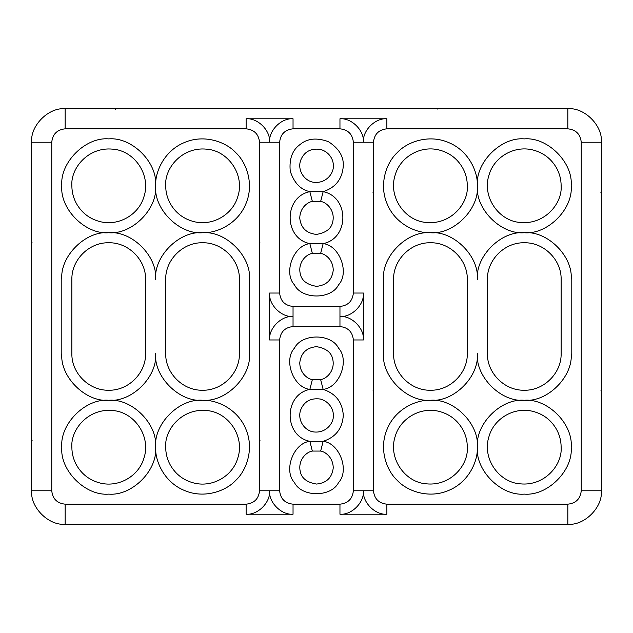 <?xml version="1.0" encoding="UTF-8"?>
<svg xmlns="http://www.w3.org/2000/svg" width="633" height="633" viewBox="0 0 633 633"><rect width="100%" height="100%" fill="white"/><g stroke="black" fill="none" stroke-linecap="round" stroke-linejoin="round"><path stroke-width="0.95" d="M320.654 379.65L323.147 389.39C339.565 387.712 349.843 360.13 338.52 348.118C331.217 333.322 301.783 333.322 294.48 348.118C283.157 360.13 293.435 387.712 309.853 389.39C283.576 394.565 283.576 436.153 309.853 441.328L312.346 451.068L320.654 451.068L323.147 441.328C339.565 443.013 349.843 470.588 338.52 482.599C331.217 497.396 301.783 497.396 294.48 482.599C283.157 470.588 293.435 443.013 309.853 441.328L323.147 441.328C335.704 437.205 342.421 428.549 343.308 415.359C342.421 402.177 335.704 393.512 323.147 389.39L309.853 389.39L312.346 379.65L320.654 379.65C326.755 378.748 334.936 370.772 332.879 359.868C331.747 352.7 326.296 348.292 316.5 346.662C306.507 347.636 300.928 353.024 299.757 362.82C299.971 374 308.406 379.167 312.346 379.65M312.346 201.405L309.853 191.672C300.58 189.686 294.044 182.842 290.254 171.147C289.075 158.907 292.351 150.029 300.058 144.522C307.314 138.413 316.722 137.448 328.29 141.618C338.679 148.201 343.687 156.224 343.308 165.696C342.421 178.886 335.704 187.542 323.147 191.672L309.853 191.672C283.576 196.847 283.576 238.435 309.853 243.61L312.346 253.35L320.654 253.35L323.147 243.61C339.565 245.287 349.843 272.87 338.52 284.882C331.217 299.678 301.783 299.678 294.48 284.882C283.157 272.87 293.435 245.287 309.853 243.61L323.147 243.61C349.424 238.435 349.424 196.847 323.147 191.672L320.654 201.405C326.755 202.307 334.936 210.291 332.879 221.186C331.747 228.363 326.296 232.762 316.5 234.4C306.507 233.419 300.928 228.03 299.757 218.243C299.971 207.054 308.406 201.895 312.346 201.405L320.654 201.405M600.907 192.503L601.35 192.503L601.35 142.235C602.845 125.658 584.417 107.23 567.841 108.726L517.572 108.726M527.962 524.274L567.841 524.274C584.417 525.77 602.845 507.342 601.35 490.765L601.35 440.497M600.907 390.229L601.35 390.229L601.35 242.771M206.247 524.274L426.753 524.274M32.093 440.497L31.65 440.497L31.65 490.765C30.155 507.342 48.583 525.77 65.159 524.274L105.038 524.274M32.093 242.771L31.65 242.771L31.65 390.229M115.428 109.169L115.428 108.726L65.159 108.726C48.583 107.23 30.155 125.658 31.65 142.235L31.65 192.503M437.142 109.169L437.142 108.726L195.858 108.726M339.961 128.831L293.039 128.831C284.961 129.686 280.49 134.156 279.636 142.235L279.636 293.039C280.49 301.126 284.961 305.597 293.039 306.443L339.961 306.443C348.039 305.597 352.51 301.126 353.364 293.039L353.364 142.235C352.51 134.156 348.039 129.686 339.961 128.831L339.961 118.782C351.568 117.73 364.466 130.635 363.413 142.235L373.47 142.235L373.47 192.503L373.027 192.503M339.961 326.557L293.039 326.557C284.961 327.403 280.49 331.874 279.636 339.961L279.636 490.765C280.49 498.844 284.961 503.314 293.039 504.169L339.961 504.169C348.039 503.314 352.51 498.844 353.364 490.765L353.364 339.961C352.51 331.874 348.039 327.403 339.961 326.557L339.961 316.5C351.568 317.552 364.466 304.647 363.413 293.039L353.364 293.039M259.53 192.503L259.53 142.235C258.675 134.156 254.213 129.686 246.126 128.831L65.159 128.831C57.081 129.686 52.61 134.156 51.756 142.235L51.756 490.765C52.61 498.844 57.081 503.314 65.159 504.169L246.126 504.169C254.213 503.314 258.675 498.844 259.53 490.765L259.53 440.497L259.973 440.497M259.53 390.229L259.53 242.771L259.973 242.771M567.841 128.831L386.874 128.831C378.787 129.686 374.325 134.156 373.47 142.235L373.47 490.765C374.325 498.844 378.787 503.314 386.874 504.169L567.841 504.169C575.919 503.314 580.39 498.844 581.244 490.765L581.244 142.235C580.39 134.156 575.919 129.686 567.841 128.831L567.841 108.726L65.159 108.726L65.159 128.831M373.47 242.771L373.47 390.229L373.027 390.229M373.47 440.497L373.47 490.765L363.413 490.765C362.369 502.365 375.266 515.27 386.874 514.218L386.874 504.169M155.647 353.364C157.744 376.572 131.941 402.374 108.726 400.278C131.941 398.181 157.744 423.983 155.647 447.199C153.542 423.983 179.345 398.181 202.56 400.278C179.345 402.374 153.542 376.572 155.647 353.364C168.607 353.364 168.607 353.364 155.647 353.364C142.678 353.364 142.678 353.364 155.647 353.364M524.274 400.278C501.059 402.374 475.256 376.572 477.353 353.364C479.458 376.572 453.655 402.374 430.44 400.278C453.655 398.181 479.458 423.983 477.353 447.199C475.256 423.983 501.059 398.181 524.274 400.278C547.482 398.181 573.284 423.983 571.188 447.199C573.284 470.406 547.482 496.209 524.274 494.112C501.059 496.209 475.256 470.406 477.353 447.199C478.057 461.204 468.649 482.441 448.393 490.543C428.343 499.136 406.671 490.773 397.263 480.368C386.866 470.96 378.494 449.288 387.095 429.245C395.19 408.981 416.435 399.581 430.44 400.278C407.225 402.374 381.422 376.572 383.527 353.364C396.487 353.364 396.487 353.364 383.527 353.364L383.527 279.636C381.422 256.428 407.225 230.626 430.44 232.722C416.435 233.419 395.19 224.019 387.095 203.755C378.494 183.712 386.866 162.04 397.263 152.632C406.671 142.227 428.343 133.864 448.393 142.457C468.649 150.559 478.057 171.796 477.353 185.801C479.458 209.017 453.655 234.819 430.44 232.722C453.655 230.626 479.458 256.428 477.353 279.636C464.393 279.636 464.393 279.636 477.353 279.636C475.256 256.428 501.059 230.626 524.274 232.722C501.059 234.819 475.256 209.017 477.353 185.801C475.256 162.594 501.059 136.791 524.274 138.888C547.482 136.791 573.284 162.594 571.188 185.801C573.284 209.017 547.482 234.819 524.274 232.722C547.482 230.626 573.284 256.428 571.188 279.636C558.227 279.636 558.227 279.636 571.188 279.636L571.188 353.364C573.284 376.572 547.482 402.374 524.274 400.278M386.874 514.218L339.961 514.218C351.568 515.27 364.466 502.365 363.413 490.765L353.364 490.765M246.126 504.169L246.126 514.218C257.734 515.27 270.631 502.365 269.587 490.765L259.53 490.765L259.53 142.235L269.587 142.235C270.631 130.635 257.734 117.73 246.126 118.782L246.126 128.831M51.756 142.235L31.65 142.235L31.65 490.765L51.756 490.765M567.841 504.169L567.841 524.274L65.159 524.274L65.159 504.169M581.244 490.765L601.35 490.765L601.35 142.235L581.244 142.235M386.874 128.831L386.874 118.782C375.266 117.73 362.369 130.635 363.413 142.235L353.364 142.235M202.56 400.278C216.565 399.581 237.81 408.981 245.905 429.245C254.506 449.288 246.134 470.96 235.737 480.368C226.329 490.773 204.657 499.136 184.607 490.543C164.351 482.441 154.943 461.204 155.647 447.199C157.744 470.406 131.941 496.209 108.726 494.112C85.518 496.209 59.716 470.406 61.812 447.199C59.716 423.983 85.518 398.181 108.726 400.278C85.518 402.374 59.716 376.572 61.812 353.364C74.773 353.364 74.773 353.364 61.812 353.364L61.812 279.636C59.716 256.428 85.518 230.626 108.726 232.722C85.518 234.819 59.716 209.017 61.812 185.801C59.716 162.594 85.518 136.791 108.726 138.888C131.941 136.791 157.744 162.594 155.647 185.801C154.943 171.796 164.351 150.559 184.607 142.457C204.657 133.864 226.329 142.227 235.737 152.632C246.134 162.04 254.506 183.712 245.905 203.755C237.81 224.019 216.565 233.419 202.56 232.722C179.345 234.819 153.542 209.017 155.647 185.801C157.744 209.017 131.941 234.819 108.726 232.722C131.941 230.626 157.744 256.428 155.647 279.636C153.542 256.428 179.345 230.626 202.56 232.722C225.775 230.626 251.578 256.428 249.473 279.636C236.513 279.636 236.513 279.636 249.473 279.636L249.473 353.364C251.578 376.572 225.775 402.374 202.56 400.278M246.126 118.782L293.039 118.782C281.432 117.73 268.534 130.635 269.587 142.235L279.636 142.235M386.874 118.782L339.961 118.782M363.413 293.039L363.413 339.961C364.466 328.353 351.568 315.448 339.961 316.5L339.961 306.443M293.039 326.557L293.039 316.5C281.432 315.448 268.534 328.353 269.587 339.961L269.587 293.039C268.534 304.647 281.432 317.552 293.039 316.5L293.039 306.443M269.587 293.039L279.636 293.039M293.039 118.782L293.039 128.831M279.636 490.765L269.587 490.765C268.534 502.365 281.432 515.27 293.039 514.218L293.039 504.169M246.126 514.218L293.039 514.218M363.413 339.961L353.364 339.961M339.961 514.218L339.961 504.169M269.587 339.961L279.636 339.961M383.527 279.636C396.487 279.636 396.487 279.636 383.527 279.636M477.353 353.364C464.393 353.364 464.393 353.364 477.353 353.364C490.322 353.364 490.322 353.364 477.353 353.364M155.647 279.636C168.607 279.636 168.607 279.636 155.647 279.636C142.678 279.636 142.678 279.636 155.647 279.636M249.473 353.364C236.513 353.364 236.513 353.364 249.473 353.364M571.188 353.364C558.227 353.364 558.227 353.364 571.188 353.364M477.353 279.636C490.322 279.636 490.322 279.636 477.353 279.636M61.812 279.636C74.773 279.636 74.773 279.636 61.812 279.636M467.304 185.801C468.642 203.446 450.933 224.81 426.689 222.476C405.017 221.273 387.665 196.689 395.324 174.581C400.373 157.253 419.94 145.329 438.685 149.879C449.39 152.545 457.445 158.677 462.865 168.267C465.809 173.766 467.289 179.614 467.304 185.801M165.696 447.199C164.358 429.554 182.067 408.19 206.311 410.524C227.983 411.727 245.335 436.311 237.676 458.419C232.627 475.747 213.06 487.671 194.315 483.121C183.61 480.455 175.555 474.323 170.135 464.733C167.191 459.234 165.711 453.386 165.696 447.199M71.861 447.199C70.524 429.554 88.232 408.19 112.476 410.524C134.149 411.727 151.501 436.311 143.841 458.419C138.793 475.747 119.226 487.671 100.481 483.121C89.775 480.455 81.72 474.323 76.3 464.733C73.365 459.234 71.885 453.386 71.861 447.199M561.139 185.801C562.476 203.446 544.768 224.81 520.524 222.476C498.851 221.273 481.499 196.689 489.159 174.581C494.207 157.253 513.774 145.329 532.519 149.879C543.225 152.545 551.28 158.677 556.7 168.267C559.635 173.766 561.115 179.614 561.139 185.801M467.304 447.199C468.642 464.836 450.933 486.199 426.689 483.865C405.017 482.663 387.665 458.078 395.324 435.979C400.373 418.642 419.94 406.718 438.685 411.268C449.39 413.935 457.445 420.067 462.865 429.657C465.809 435.164 467.289 441.011 467.304 447.199M165.696 185.801C164.358 168.164 182.067 146.801 206.311 149.135C227.983 150.338 245.335 174.922 237.676 197.021C232.627 214.358 213.06 226.282 194.315 221.732C183.61 219.065 175.555 212.933 170.135 203.343C167.191 197.836 165.711 191.989 165.696 185.801M561.139 447.199C562.476 464.836 544.768 486.199 520.524 483.865C498.851 482.663 481.499 458.078 489.159 435.979C494.207 418.642 513.774 406.718 532.519 411.268C543.225 413.935 551.28 420.067 556.7 429.657C559.635 435.164 561.115 441.011 561.139 447.199M71.861 185.801C70.524 168.164 88.232 146.801 112.476 149.135C134.149 150.338 151.501 174.922 143.841 197.021C138.793 214.358 119.226 226.282 100.481 221.732C89.775 219.065 81.72 212.933 76.3 203.343C73.365 197.836 71.885 191.989 71.861 185.801M467.304 279.636C467.85 259.989 450.087 242.225 430.44 242.771C410.793 242.225 393.03 259.989 393.576 279.636L393.576 353.364C393.03 373.011 410.793 390.775 430.44 390.229C450.087 390.775 467.85 373.011 467.304 353.364L467.304 279.636M239.424 279.636C239.97 259.989 222.207 242.225 202.56 242.771C182.913 242.225 165.15 259.989 165.696 279.636L165.696 353.364C165.15 373.011 182.913 390.775 202.56 390.229C222.207 390.775 239.97 373.011 239.424 353.364L239.424 279.636M487.41 353.364C486.864 373.011 504.628 390.775 524.274 390.229C543.921 390.775 561.685 373.011 561.139 353.364L561.139 279.636C561.685 259.989 543.921 242.225 524.274 242.771C504.628 242.225 486.864 259.989 487.41 279.636L487.41 353.364M71.861 353.364C71.315 373.011 89.079 390.775 108.726 390.229C128.372 390.775 146.136 373.011 145.59 353.364L145.59 279.636C146.136 259.989 128.372 242.225 108.726 242.771C89.079 242.225 71.315 259.989 71.861 279.636L71.861 353.364M333.259 165.696C334.121 172.231 327.111 183.23 314.799 182.367C305.652 182.035 297.059 171.472 300.54 160.6C303.982 151.865 310.558 148.122 320.251 149.364C330.236 152.07 333.71 161.011 333.259 165.696M333.259 415.359C334.121 421.895 327.111 432.893 314.799 432.03C305.652 431.698 297.059 421.135 300.54 410.263C303.982 401.528 310.558 397.785 320.251 399.027C330.236 401.733 333.71 410.675 333.259 415.359M312.346 253.35C306.245 254.252 298.064 262.228 300.121 273.132C301.253 280.3 306.704 284.708 316.5 286.338C326.493 285.364 332.072 279.976 333.243 270.18C333.029 259 324.594 253.833 320.654 253.35M312.346 451.068C306.245 451.97 298.064 459.954 300.121 470.849C301.253 478.026 306.704 482.425 316.5 484.055C326.493 483.082 332.072 477.693 333.243 467.906C333.029 456.717 324.594 451.558 320.654 451.068"/></g></svg>
